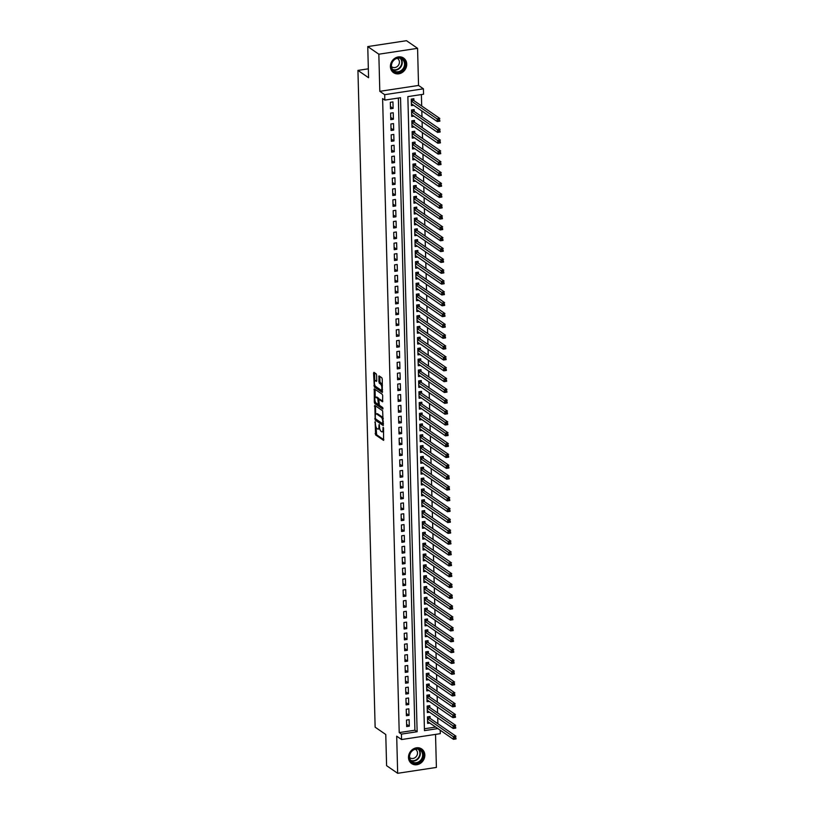 <?xml version="1.0" encoding="UTF-8"?>
<svg xmlns="http://www.w3.org/2000/svg" width="814" height="814" viewBox="0 0 814 814"><rect width="100%" height="100%" fill="white"/><g stroke="black" fill="none" stroke-linecap="round" stroke-linejoin="round"><path stroke-width="1.22" d="M375.132 421.744L375.6 434.941L383.577 440.374L383.547 428.266L383.129 427.289L382.977 429.314A3.571 1.302 -98.6 0 1 382.122 431.888A3.571 1.302 -98.6 0 1 381.674 431.756L381.023 431.308A3.571 1.302 -98.6 0 1 379.538 426.943L379.182 424.532L378.927 426.526A3.571 1.302 -98.6 0 1 378.072 429.1A3.571 1.302 -98.6 0 1 377.625 428.968L376.974 428.52A3.571 1.302 -98.6 0 1 375.488 424.155L375.132 421.744M390.405 66.595A8.873 7.814 124.6 0 0 393.538 72.66A8.873 7.814 124.6 0 0 402.248 72.477A8.873 7.814 124.6 0 0 406.735 64.123A8.873 7.814 124.6 0 0 403.602 58.059A8.873 7.814 124.6 0 0 394.892 58.242A8.873 7.814 124.6 0 0 390.405 66.595M408.496 757.508A8.873 7.814 124.6 0 0 411.63 763.583A8.873 7.814 124.6 0 0 420.339 763.4A8.873 7.814 124.6 0 0 424.827 755.036A8.873 7.814 124.6 0 0 421.693 748.972A8.873 7.814 124.6 0 0 412.983 749.155A8.873 7.814 124.6 0 0 408.496 757.508M376.628 375.213L376.16 373.85L373.962 372.334L373.555 373.097L374.348 387.016L382.326 392.45L382.265 379.09L381.797 377.727L378.998 375.865L378.876 382.041L380.657 384.31A2.981 1.089 -98.6 0 1 381.868 387.474A2.981 1.089 -98.6 0 1 381.176 390.11A2.981 1.089 -98.6 0 1 380.799 389.998L375.651 386.447A2.981 1.089 -98.6 0 1 374.44 383.282A2.981 1.089 -98.6 0 1 375.122 380.657A2.981 1.089 -98.6 0 1 375.498 380.759L376.495 381.39L376.77 380.586L376.628 375.213M367.755 46.571L406.481 40.7L417.572 48.331L378.836 54.202L367.755 46.571L368.569 77.727L357.936 70.401L375.132 727.177L385.775 734.503L386.589 765.669L397.67 773.3L396.693 736.182L401.577 739.539L401.434 734.116L399.216 732.59L382.611 98.575L384.829 100.102L384.686 94.678L423.412 88.807L423.555 94.231L407.855 96.612L424.46 730.626L437.871 728.591M378.836 54.202L379.812 91.321L384.686 94.678M374.827 405.423L375.213 420.105L383.191 425.539L382.661 410.816L374.827 405.423M374.318 402.197L374.257 388.838L382.234 394.271L382.692 395.635L382.57 401.811L379.253 399.582L378.846 400.346L379.395 405.28L382.702 407.56L382.845 409.076L374.786 403.561L374.318 402.197L375.366 401.892M397.67 773.3L436.396 767.429L435.531 734.391M413.929 100.631L413.878 98.728L411.263 99.125L411.436 105.627L413.654 105.291M414.214 111.467L414.163 109.564L411.548 109.961L411.721 116.473L413.939 116.137M414.499 122.304L414.448 120.411L411.833 120.808L412.006 127.31L414.214 126.974M414.784 133.14L414.733 131.247L412.118 131.644L412.281 138.146L414.499 137.81M415.069 143.976L415.018 142.084L412.403 142.481L412.566 148.982L414.784 148.647M415.354 154.823L415.303 152.92L412.688 153.317L412.851 159.819L415.069 159.483M415.628 165.659L415.588 163.756L412.963 164.153L413.136 170.655L415.354 170.319M415.913 176.496L415.873 174.593L413.247 174.99L413.42 181.491L415.639 181.156M416.198 187.332L416.147 185.439L413.532 185.836L413.705 192.338L415.923 192.002M416.483 198.168L416.432 196.276L413.817 196.673L413.99 203.174L416.208 202.839M416.768 209.005L416.717 207.112L414.102 207.509L414.275 214.011L416.493 213.675M417.053 219.841L417.002 217.948L414.387 218.345L414.56 224.847L416.768 224.511M417.338 230.688L417.287 228.785L414.672 229.182L414.845 235.684L417.053 235.348M417.623 241.524L417.572 239.621L414.957 240.018L415.12 246.52L417.338 246.184M417.908 252.36L417.857 250.458L415.242 250.854L415.405 257.366L417.623 257.031M418.193 263.197L418.142 261.304L415.516 261.701L415.689 268.203L417.908 267.867M418.467 274.033L418.427 272.141L415.801 272.537L415.974 279.039L418.193 278.703M418.752 284.869L418.701 282.977L416.086 283.374L416.259 289.876L418.477 289.54M419.037 295.706L418.986 293.813L416.371 294.21L416.544 300.712L418.762 300.376M419.322 306.552L419.271 304.65L416.656 305.047L416.829 311.548L419.047 311.213M419.607 317.389L419.556 315.486L416.941 315.883L417.114 322.385L419.322 322.049M419.892 328.225L419.841 326.333L417.226 326.719L417.399 333.231L419.607 332.895M420.177 339.062L420.126 337.169L417.511 337.566L417.674 344.068L419.892 343.732M420.462 349.898L420.411 348.005L417.796 348.402L417.958 354.904L420.177 354.568M420.746 360.734L420.696 358.842L418.07 359.239L418.243 365.74L420.462 365.405M421.021 371.581L420.98 369.678L418.355 370.075L418.528 376.577L420.746 376.241M421.306 382.417L421.255 380.514L418.64 380.911L418.813 387.413L421.031 387.077M421.591 393.254L421.54 391.351L418.925 391.748L419.098 398.25L421.316 397.914M421.876 404.09L421.825 402.197L419.21 402.594L419.383 409.096L421.601 408.76M422.161 414.926L422.11 413.034L419.495 413.431L419.668 419.932L421.876 419.597M422.446 425.763L422.395 423.87L419.78 424.267L419.953 430.769L422.161 430.433M422.731 436.599L422.68 434.707L420.065 435.103L420.228 441.605L422.446 441.269M423.015 447.446L422.965 445.543L420.35 445.94L420.512 452.442L422.731 452.106M423.3 458.282L423.249 456.379L420.635 456.776L420.797 463.278L423.015 462.942M423.575 469.118L423.534 467.216L420.909 467.612L421.082 474.124L423.3 473.789M423.86 479.955L423.809 478.062L421.194 478.459L421.367 484.961L423.585 484.625M424.145 490.791L424.094 488.899L421.479 489.295L421.652 495.797L423.87 495.461M424.43 501.628L424.379 499.735L421.764 500.132L421.937 506.634L424.155 506.298M424.715 512.464L424.664 510.571L422.049 510.968L422.222 517.47L424.44 517.134M425 523.31L424.949 521.408L422.334 521.805L422.507 528.306L424.715 527.971M425.284 534.147L425.234 532.244L422.619 532.641L422.781 539.143L425 538.807M425.569 544.983L425.519 543.091L422.904 543.487L423.066 549.989L425.284 549.654M425.854 555.82L425.803 553.927L423.188 554.324L423.351 560.826L425.569 560.49M426.129 566.656L426.088 564.763L423.463 565.16L423.636 571.662L425.854 571.326M426.414 577.492L426.373 575.6L423.748 575.997L423.921 582.498L426.139 582.163M426.699 588.339L426.648 586.436L424.033 586.833L424.206 593.335L426.424 592.999M426.984 599.175L426.933 597.273L424.318 597.669L424.491 604.171L426.709 603.835M427.269 610.012L427.218 608.109L424.603 608.506L424.776 615.018L426.994 614.672M427.554 620.848L427.503 618.955L424.888 619.352L425.061 625.854L427.269 625.518M427.838 631.684L427.788 629.792L425.173 630.189L425.346 636.69L427.554 636.355M428.123 642.521L428.072 640.628L425.457 641.025L425.62 647.527L427.838 647.191M428.408 653.357L428.357 651.465L425.742 651.861L425.905 658.363L428.123 658.027M428.693 664.204L428.642 662.301L426.017 662.698L426.19 669.2L428.408 668.864M428.968 675.04L428.927 673.137L426.302 673.534L426.475 680.036L428.693 679.7M429.253 685.876L429.202 683.974L426.587 684.371L426.76 690.883L428.978 690.547M429.538 696.713L429.487 694.82L426.872 695.217L427.045 701.719L429.263 701.383M429.823 707.549L429.772 705.657L427.157 706.053L427.33 712.555L429.548 712.219M406.501 720.064L406.674 726.566L409.289 726.169L409.127 719.668L406.501 720.064M406.227 709.228L406.389 715.73L409.004 715.333L408.842 708.831L406.227 709.228M405.942 698.392L406.105 704.893L408.73 704.497L408.557 697.995L405.942 698.392M405.657 687.545L405.82 694.047L408.445 693.65L408.272 687.148L405.657 687.545M405.372 676.709L405.545 683.211L408.16 682.814L407.987 676.312L405.372 676.709M405.087 665.872L405.26 672.374L407.875 671.977L407.702 665.476L405.087 665.872M404.802 655.036L404.975 661.538L407.59 661.141L407.417 654.639L404.802 655.036M404.517 644.2L404.69 650.701L407.305 650.305L407.132 643.803L404.517 644.2M404.232 633.363L404.405 639.865L407.02 639.468L406.847 632.966L404.232 633.363M403.948 622.517L404.12 629.029L406.735 628.632L406.573 622.13L403.948 622.517M403.673 611.68L403.836 618.182L406.451 617.785L406.288 611.283L403.673 611.68M403.388 600.844L403.551 607.346L406.176 606.949L406.003 600.447L403.388 600.844M403.103 590.008L403.266 596.509L405.891 596.113L405.718 589.611L403.103 590.008M402.818 579.171L402.991 585.673L405.606 585.276L405.433 578.774L402.818 579.171M402.533 568.335L402.706 574.837L405.321 574.44L405.148 567.938L402.533 568.335M402.248 557.498L402.421 564L405.036 563.603L404.863 557.102L402.248 557.498M401.963 546.652L402.136 553.164L404.751 552.767L404.578 546.255L401.963 546.652M401.678 535.816L401.851 542.317L404.466 541.921L404.293 535.419L401.678 535.816M401.394 524.979L401.567 531.481L404.182 531.084L404.019 524.582L401.394 524.979M401.109 514.143L401.282 520.645L403.897 520.248L403.734 513.746L401.109 514.143M400.834 503.306L400.997 509.808L403.622 509.411L403.449 502.91L400.834 503.306M400.549 492.47L400.712 498.972L403.337 498.575L403.164 492.073L400.549 492.47M400.264 481.634L400.437 488.135L403.052 487.739L402.879 481.237L400.264 481.634M399.979 470.787L400.152 477.289L402.767 476.892L402.594 470.39L399.979 470.787M399.694 459.951L399.867 466.453L402.482 466.056L402.309 459.554L399.694 459.951M399.409 449.114L399.582 455.616L402.197 455.219L402.024 448.718L399.409 449.114M399.125 438.278L399.298 444.78L401.913 444.383L401.74 437.881L399.125 438.278M398.84 427.442L399.013 433.943L401.628 433.547L401.465 427.045L398.84 427.442M398.555 416.605L398.728 423.107L401.343 422.71L401.18 416.208L398.555 416.605M398.28 405.759L398.443 412.271L401.058 411.874L400.895 405.362L398.28 405.759M397.995 394.922L398.158 401.424L400.783 401.027L400.61 394.525L397.995 394.922M397.71 384.086L397.883 390.588L400.498 390.191L400.325 383.689L397.71 384.086M397.425 373.25L397.598 379.751L400.213 379.355L400.04 372.853L397.425 373.25M397.14 362.413L397.313 368.915L399.928 368.518L399.755 362.016L397.14 362.413M396.856 351.577L397.029 358.079L399.643 357.682L399.471 351.18L396.856 351.577M396.571 340.74L396.744 347.242L399.359 346.845L399.186 340.344L396.571 340.74M396.286 329.894L396.459 336.406L399.074 336.009L398.911 329.497L396.286 329.894M396.001 319.057L396.174 325.559L398.789 325.162L398.626 318.661L396.001 319.057M395.726 308.221L395.889 314.723L398.504 314.326L398.341 307.824L395.726 308.221M395.441 297.385L395.604 303.887L398.229 303.49L398.056 296.988L395.441 297.385M395.156 286.548L395.319 293.05L397.944 292.653L397.771 286.152L395.156 286.548M394.871 275.712L395.044 282.214L397.659 281.817L397.486 275.315L394.871 275.712M394.587 264.876L394.759 271.377L397.374 270.981L397.201 264.479L394.587 264.876M394.302 254.029L394.475 260.531L397.09 260.134L396.917 253.632L394.302 254.029M394.017 243.193L394.19 249.695L396.805 249.298L396.632 242.796L394.017 243.193M393.732 232.356L393.905 238.858L396.52 238.461L396.347 231.959L393.732 232.356M393.447 221.52L393.62 228.022L396.235 227.625L396.072 221.123L393.447 221.52M393.172 210.684L393.335 217.185L395.95 216.789L395.787 210.287L393.172 210.684M392.887 199.847L393.05 206.349L395.675 205.952L395.502 199.45L392.887 199.847M392.602 189.001L392.765 195.513L395.39 195.116L395.217 188.604L392.602 189.001M392.317 178.164L392.49 184.666L395.105 184.269L394.932 177.767L392.317 178.164M392.033 167.328L392.206 173.83L394.821 173.433L394.648 166.931L392.033 167.328M391.748 156.492L391.921 162.993L394.536 162.597L394.363 156.095L391.748 156.492M391.463 145.655L391.636 152.157L394.251 151.76L394.078 145.258L391.463 145.655M391.178 134.819L391.351 141.321L393.966 140.924L393.793 134.422L391.178 134.819M390.893 123.982L391.066 130.484L393.681 130.087L393.518 123.586L390.893 123.982M390.608 113.136L390.781 119.648L393.396 119.251L393.233 112.739L390.608 113.136M399.216 732.59L414.916 730.209L398.361 98.046M393.121 108.404L392.948 101.903L390.333 102.299L390.496 108.801L393.121 108.404L390.445 106.563M437.871 723.738L437.708 717.846M437.586 712.891L437.423 707.01M437.301 702.055L437.149 696.163M437.016 691.218L436.864 685.327M436.731 680.382L436.579 674.491M436.446 669.546L436.294 663.654M436.162 658.709L436.009 652.818M435.877 647.863L435.724 641.981M435.592 637.026L435.439 631.145M435.317 626.19L435.154 620.299M435.032 615.353L434.869 609.462M434.747 604.517L434.595 598.626M434.462 593.681L434.31 587.789M434.177 582.844L434.025 576.953M433.893 571.998L433.74 566.117M433.608 561.161L433.455 555.28M433.323 550.325L433.17 544.434M433.038 539.489L432.885 533.597M432.753 528.652L432.6 522.761M432.478 517.816L432.315 511.925M432.193 506.98L432.041 501.088M431.908 496.133L431.756 490.252M431.624 485.297L431.471 479.405M431.339 474.46L431.186 468.569M431.054 463.624L430.901 457.733M430.769 452.788L430.616 446.896M430.484 441.951L430.331 436.06M430.199 431.105L430.046 425.223M429.924 420.268L429.761 414.387M429.639 409.432L429.487 403.541M429.354 398.595L429.202 392.704M429.07 387.759L428.917 381.868M428.785 376.923L428.632 371.031M428.5 366.086L428.347 360.195M428.215 355.24L428.062 349.359M427.93 344.403L427.777 338.522M427.645 333.567L427.492 327.676M427.37 322.731L427.208 316.839M427.085 311.894L426.923 306.003M426.801 301.058L426.648 295.167M426.516 290.222L426.363 284.33M426.231 279.375L426.078 273.494M425.946 268.539L425.793 262.647M425.661 257.702L425.508 251.811M425.376 246.866L425.223 240.975M425.091 236.029L424.939 230.138M424.816 225.193L424.654 219.302M424.532 214.347L424.369 208.465M424.247 203.51L424.094 197.629M423.962 192.674L423.809 186.782M423.677 181.837L423.524 175.946M423.392 171.001L423.239 165.11M423.107 160.165L422.954 154.273M422.822 149.328L422.67 143.437M422.537 138.482L422.385 132.601M422.252 127.645L422.1 121.754M421.978 116.809L421.815 110.918M421.693 105.973L421.387 94.556M424.409 728.774L435.653 727.065M430.107 718.386L430.057 716.493L427.442 716.89L427.615 723.392L429.823 723.056M368.335 68.824L357.936 70.401M379.812 91.321L418.538 85.45L417.572 48.331M418.538 85.45L423.412 88.807M440.211 730.209L440.303 733.668L401.577 739.539M401.434 734.116L417.134 731.735L400.529 97.721L384.829 100.102M414.916 730.209L417.134 731.735M409.289 726.169L406.613 724.328M409.004 715.333L406.339 713.491M408.73 704.497L406.054 702.655M408.445 693.65L405.769 691.808M408.16 682.814L405.484 680.972M407.875 671.977L405.199 670.136M407.59 661.141L404.914 659.299M407.305 650.305L404.629 648.463M407.02 639.468L404.344 637.627M406.735 628.632L404.059 626.78M406.451 617.785L403.775 615.944M406.176 606.949L403.5 605.107M405.891 596.113L403.215 594.271M405.606 585.276L402.93 583.435M405.321 574.44L402.645 572.598M405.036 563.603L402.36 561.762M404.751 552.767L402.075 550.915M404.466 541.921L401.79 540.079M404.182 531.084L401.506 529.242M403.897 520.248L401.221 518.406M403.622 509.411L400.946 507.57M403.337 498.575L400.661 496.733M403.052 487.739L400.376 485.897M402.767 476.892L400.091 475.05M402.482 466.056L399.806 464.214M402.197 455.219L399.521 453.378M401.913 444.383L399.236 442.541M401.628 433.547L398.952 431.705M401.343 422.71L398.667 420.869M401.058 411.874L398.392 410.022M400.783 401.027L398.107 399.186M400.498 390.191L397.822 388.349M400.213 379.355L397.537 377.513M399.928 368.518L397.252 366.676M399.643 357.682L396.967 355.84M399.359 346.845L396.683 345.004M399.074 336.009L396.398 334.157M398.789 325.162L396.113 323.321M398.504 314.326L395.838 312.484M398.229 303.49L395.553 301.648M397.944 292.653L395.268 290.812M397.659 281.817L394.983 279.975M397.374 270.981L394.698 269.139M397.09 260.134L394.414 258.292M396.805 249.298L394.129 247.456M396.52 238.461L393.844 236.62M396.235 227.625L393.559 225.783M395.95 216.789L393.274 214.947M395.675 205.952L392.999 204.111M395.39 195.116L392.714 193.264M395.105 184.269L392.429 182.428M394.821 173.433L392.144 171.591M394.536 162.597L391.86 160.755M394.251 151.76L391.575 149.918M393.966 140.924L391.29 139.082M393.681 130.087L391.005 128.246M393.396 119.251L390.72 117.399M378.072 429.1L379.121 428.937A3.571 1.302 -98.6 0 0 379.69 428.378M382.122 431.888L383.17 431.725A3.571 1.302 -98.6 0 0 383.628 431.369M376.017 427.004L376.648 434.788L383.842 439.733M375.854 419.078L383.455 424.898M375.468 405.86L375.681 414.234M375.335 417.989L375.651 418.945L382.529 423.677L382.773 421.601A3.571 1.302 -98.6 0 0 381.298 417.236L376.597 414A3.571 1.302 -98.6 0 0 376.149 413.868A3.571 1.302 -98.6 0 0 375.295 416.442L375.335 417.989M383.292 418.589A3.571 1.302 -98.6 0 0 382.336 417.073L381.298 417.236M376.149 413.868L377.197 413.716A3.571 1.302 -98.6 0 1 377.645 413.838L382.336 417.073M375.244 397.436L375.04 389.489L373.992 389.641M382.834 401.17L380.036 399.471M383.018 408.353L375.824 403.398L374.786 403.561M375.956 397.313A2.981 1.089 -98.6 0 0 375.58 397.212A2.981 1.089 -98.6 0 0 374.888 399.837A2.981 1.089 -98.6 0 0 376.099 403.011L377.92 404.263L378.327 403.49L377.767 398.565L375.956 397.313L377.004 397.161A2.981 1.089 -98.6 0 0 376.628 397.049L375.58 397.212M379.263 399.521L378.815 398.412L377.767 398.565M377.004 397.161L378.815 398.412M375.366 402.035L375.824 403.398M375.122 380.657L376.17 380.494A2.981 1.089 -98.6 0 1 376.546 380.596L376.76 380.749M381.176 390.11L382.224 389.947A2.981 1.089 -98.6 0 0 382.539 389.753M382.417 385.215A2.981 1.089 -98.6 0 0 381.705 384.147L380.657 384.31M379.782 376.343L379.924 381.878L381.705 384.147M374.928 385.388L375.396 386.864L382.59 391.809M374.603 372.781L374.806 380.85M427.564 721.499L453.449 739.326L453.378 736.619L455.993 736.222L429.751 718.141L428.805 716.686M455.809 737.545L456.064 738.929L453.449 739.326L455.84 738.634L455.809 737.545L454.761 737.708L454.792 738.786M454.761 737.708L427.492 718.782M423.372 754.954A7.672 6.756 -55.4 0 1 416.503 763.349A7.672 6.756 -55.4 0 1 409.249 757.101A7.672 6.756 -55.4 0 1 416.117 748.717A7.672 6.756 -55.4 0 1 423.372 754.954M409.544 756.867A7.102 6.258 124.6 0 0 412.057 761.731A7.102 6.258 124.6 0 0 419.037 761.589A7.102 6.258 124.6 0 0 422.629 754.883A7.102 6.258 124.6 0 0 420.116 750.03A7.102 6.258 124.6 0 0 413.146 750.172A7.102 6.258 124.6 0 0 409.544 756.867M409.595 757.508A5.057 4.457 124.6 0 0 409.981 757.814A5.057 4.457 124.6 0 0 414.947 757.712A5.057 4.457 124.6 0 0 417.511 752.94A5.057 4.457 124.6 0 0 415.72 749.48A5.057 4.457 124.6 0 0 415.303 749.226M410.765 762.871A8.812 7.764 124.6 0 0 411.314 763.288A8.812 7.764 124.6 0 0 419.963 763.105A8.812 7.764 124.6 0 0 424.42 754.802A8.812 7.764 124.6 0 0 421.306 748.768A8.812 7.764 124.6 0 0 420.716 748.412M401.913 70.91A7.672 6.756 -55.4 0 1 392.195 69.699A7.672 6.756 -55.4 0 1 394.515 59.31A7.672 6.756 -55.4 0 1 404.243 60.531A7.672 6.756 -55.4 0 1 401.913 70.91M394.576 59.595A7.102 6.258 124.6 0 0 393.966 70.818A7.102 6.258 124.6 0 0 401.424 70.33A7.102 6.258 124.6 0 0 402.024 59.107A7.102 6.258 124.6 0 0 394.576 59.595M391.503 66.595A5.057 4.457 124.6 0 0 391.89 66.901A5.057 4.457 124.6 0 0 397.201 66.555A5.057 4.457 124.6 0 0 397.629 58.567A5.057 4.457 124.6 0 0 397.201 58.313M392.674 71.947A8.812 7.764 124.6 0 0 393.223 72.375A8.812 7.764 124.6 0 0 402.462 71.774A8.812 7.764 124.6 0 0 403.215 57.855A8.812 7.764 124.6 0 0 402.625 57.489M427.279 710.653L453.164 728.489L453.093 725.783L455.708 725.386L429.466 707.305L428.52 705.84M455.525 726.709L455.779 728.092L453.164 728.489L455.555 727.797L455.525 726.709L454.477 726.871L454.507 727.95M454.477 726.871L427.208 707.946M426.994 699.816L452.879 717.653L452.808 714.936L455.433 714.539L429.182 696.469L428.235 695.003M455.24 715.872L455.504 717.256L452.879 717.653L455.27 716.961L455.24 715.872L454.192 716.035L454.222 717.114M454.192 716.035L426.923 697.11M426.709 688.98L452.594 706.817L452.533 704.1L455.148 703.703L428.897 685.632L427.95 684.167M454.955 705.036L455.219 706.42L452.594 706.817L454.985 706.114L454.955 705.036L453.907 705.199L453.937 706.277M453.907 705.199L426.638 686.273M426.424 678.143L452.319 695.97L452.248 693.263L454.863 692.867L428.622 674.796L427.676 673.331M454.67 694.2L454.934 695.573L452.319 695.97L454.7 695.278L454.67 694.2L453.632 694.352L453.652 695.441M453.632 694.352L426.353 675.437M426.139 667.307L452.035 685.134L451.963 682.427L454.578 682.03L428.337 663.959L427.391 662.494M454.395 683.363L454.65 684.737L452.035 685.134L454.416 684.442L454.395 683.363L453.347 683.516L453.367 684.605M453.347 683.516L426.068 664.6M425.854 656.471L451.75 674.297L451.678 671.591L454.293 671.194L428.052 653.113L427.106 651.658M454.11 672.517L454.365 673.9L451.75 674.297L454.131 673.605L454.11 672.517L453.062 672.679L453.093 673.768M453.062 672.679L425.783 653.754M425.58 645.634L451.465 663.461L451.394 660.754L454.009 660.358L427.767 642.277L426.821 640.822M453.825 661.68L454.08 663.064L451.465 663.461L453.856 662.769L453.825 661.68L452.777 661.843L452.808 662.922M452.777 661.843L425.508 642.918M425.295 634.788L451.18 652.625L451.109 649.918L453.724 649.521L427.482 631.44L426.536 629.975M453.54 650.844L453.795 652.228L451.18 652.625L453.571 651.933L453.54 650.844L452.492 651.007L452.523 652.085M452.492 651.007L425.223 632.081M425.01 623.951L450.895 641.788L450.824 639.071L453.439 638.675L427.197 620.604L426.251 619.139M453.256 640.008L453.51 641.391L450.895 641.788L453.286 641.096L453.256 640.008L452.208 640.17L452.238 641.249M452.208 640.17L424.939 621.245M424.725 613.115L450.61 630.952L450.539 628.235L453.154 627.838L426.912 609.767L425.966 608.302M452.971 629.171L453.225 630.555L450.61 630.952L453.001 630.25L452.971 629.171L451.923 629.324L451.953 630.412M451.923 629.324L424.654 610.408M424.44 602.279L450.325 620.105L450.254 617.399L452.879 617.002L426.628 598.931L425.681 597.466M452.686 618.335L452.95 619.708L450.325 620.105L452.716 619.413L452.686 618.335L451.638 618.487L451.668 619.576M451.638 618.487L424.369 599.572M424.155 591.442L450.04 609.269L449.969 606.562L452.594 606.165L426.343 588.095L425.396 586.629M452.401 607.498L452.665 608.872L450.04 609.269L452.431 608.577L452.401 607.498L451.353 607.651L451.383 608.74M451.353 607.651L424.084 588.736M423.87 580.606L449.766 598.432L449.694 595.726L452.309 595.329L426.068 577.248L425.122 575.793M452.116 596.652L452.381 598.036L449.766 598.432L452.146 597.741L452.116 596.652L451.068 596.815L451.098 597.903M451.068 596.815L423.799 577.889M423.585 569.759L449.481 587.596L449.409 584.89L452.024 584.493L425.783 566.412L424.837 564.947M451.831 585.815L452.096 587.199L449.481 587.596L451.862 586.904L451.831 585.815L450.793 585.978L450.814 587.057M450.793 585.978L423.514 567.053M423.3 558.923L449.196 576.76L449.125 574.053L451.739 573.656L425.498 555.575L424.552 554.11M451.556 574.979L451.811 576.363L449.196 576.76L451.577 576.068L451.556 574.979L450.508 575.142L450.529 576.22M450.508 575.142L423.229 556.216M423.026 548.087L448.911 565.923L448.84 563.207L451.455 562.81L425.213 544.739L424.267 543.274M451.271 564.143L451.526 565.526L448.911 565.923L451.292 565.221L451.271 564.143L450.223 564.306L450.254 565.384M450.223 564.306L422.954 545.38M422.741 537.25L448.626 555.077L448.555 552.37L451.17 551.973L424.928 533.903L423.982 532.437M450.987 553.306L451.241 554.69L448.626 555.077L451.017 554.385L450.987 553.306L449.939 553.459L449.969 554.548M449.939 553.459L422.67 534.544M422.456 526.414L448.341 544.24L448.27 541.534L450.885 541.137L424.643 523.066L423.697 521.601M450.702 542.47L450.956 543.844L448.341 544.24L450.732 543.549L450.702 542.47L449.654 542.623L449.684 543.711M449.654 542.623L422.385 523.707M422.171 515.577L448.056 533.404L447.985 530.697L450.6 530.301L424.359 512.22L423.412 510.765M450.417 531.634L450.671 533.007L448.056 533.404L450.447 532.712L450.417 531.634L449.369 531.786L449.399 532.875M449.369 531.786L422.1 512.861M421.886 504.741L447.771 522.568L447.7 519.861L450.325 519.464L424.074 501.383L423.127 499.928M450.132 520.787L450.396 522.171L447.771 522.568L450.162 521.876L450.132 520.787L449.084 520.95L449.114 522.028M449.084 520.95L421.815 502.024M421.601 493.894L447.486 511.731L447.415 509.025L450.04 508.628L423.789 490.547L422.842 489.082M449.847 509.951L450.111 511.334L447.486 511.731L449.877 511.039L449.847 509.951L448.799 510.113L448.829 511.192M448.799 510.113L421.53 491.188M421.316 483.058L447.212 500.895L447.14 498.178L449.755 497.781L423.514 479.711L422.558 478.245M449.562 499.114L449.827 500.498L447.212 500.895L449.593 500.203L449.562 499.114L448.514 499.277L448.545 500.356M448.514 499.277L421.245 480.352M421.031 472.222L446.927 490.059L446.855 487.342L449.47 486.945L423.229 468.874L422.283 467.409M449.277 488.278L449.542 489.662L446.927 490.059L449.308 489.356L449.277 488.278L448.239 488.441L448.26 489.519M448.239 488.441L420.96 469.515M420.746 461.385L446.642 479.212L446.571 476.505L449.186 476.109L422.944 458.038L421.998 456.573M449.002 477.442L449.257 478.815L446.642 479.212L449.023 478.52L449.002 477.442L447.954 477.594L447.975 478.683M447.954 477.594L420.675 458.679M420.462 450.549L446.357 468.376L446.286 465.669L448.901 465.272L422.659 447.201L421.713 445.736M448.718 466.605L448.972 467.979L446.357 468.376L448.738 467.684L448.718 466.605L447.669 466.758L447.7 467.847M447.669 466.758L420.4 447.842M420.187 439.713L446.072 457.539L446.001 454.833L448.616 454.436L422.374 436.355L421.428 434.9M448.433 455.759L448.687 457.142L446.072 457.539L448.463 456.847L448.433 455.759L447.385 455.921L447.415 457.01M447.385 455.921L420.116 436.996M419.902 428.876L445.787 446.703L445.716 443.996L448.331 443.599L422.09 425.519L421.143 424.063M448.148 444.922L448.402 446.306L445.787 446.703L448.178 446.011L448.148 444.922L447.1 445.085L447.13 446.164M447.1 445.085L419.831 426.16M419.617 418.03L445.502 435.866L445.431 433.16L448.046 432.763L421.805 414.682L420.858 413.217M447.863 434.086L448.117 435.47L445.502 435.866L447.893 435.175L447.863 434.086L446.815 434.249L446.845 435.327M446.815 434.249L419.546 415.323M419.332 407.193L445.217 425.03L445.146 422.313L447.771 421.917L421.52 403.846L420.573 402.381M447.578 423.249L447.832 424.633L445.217 425.03L447.608 424.338L447.578 423.249L446.53 423.412L446.56 424.491M446.53 423.412L419.261 404.487M419.047 396.357L444.932 414.194L444.861 411.477L447.486 411.08L421.235 393.009L420.289 391.544M447.293 412.413L447.558 413.797L444.932 414.194L447.324 413.492L447.293 412.413L446.245 412.566L446.276 413.654M446.245 412.566L418.976 393.65M418.762 385.521L444.658 403.347L444.586 400.641L447.201 400.244L420.95 382.173L420.004 380.708M447.008 401.577L447.273 402.95L444.658 403.347L447.039 402.655L447.008 401.577L445.96 401.729L445.991 402.818M445.96 401.729L418.691 382.814M418.477 374.684L444.373 392.511L444.302 389.804L446.917 389.407L420.675 371.337L419.729 369.871M446.723 390.74L446.988 392.114L444.373 392.511L446.754 391.819L446.723 390.74L445.685 390.893L445.706 391.982M445.685 390.893L418.406 371.978M418.193 363.848L444.088 381.674L444.017 378.968L446.632 378.571L420.39 360.49L419.444 359.035M446.448 379.894L446.703 381.278L444.088 381.674L446.469 380.983L446.448 379.894L445.4 380.057L445.421 381.145M445.4 380.057L418.121 361.131M417.908 353.001L443.803 370.838L443.732 368.132L446.347 367.735L420.105 349.654L419.159 348.189M446.164 369.057L446.418 370.441L443.803 370.838L446.184 370.146L446.164 369.057L445.116 369.22L445.146 370.299M445.116 369.22L417.836 350.295M417.633 342.165L443.518 360.002L443.447 357.295L446.062 356.898L419.821 338.817L418.874 337.352M445.879 358.221L446.133 359.605L443.518 360.002L445.909 359.31L445.879 358.221L444.831 358.384L444.861 359.462M444.831 358.384L417.562 339.458M417.348 331.329L443.233 349.165L443.162 346.449L445.777 346.052L419.536 327.981L418.589 326.516M445.594 347.385L445.848 348.768L443.233 349.165L445.624 348.463L445.594 347.385L444.546 347.547L444.576 348.626M444.546 347.547L417.277 328.622M417.063 320.492L442.948 338.319L442.877 335.612L445.492 335.215L419.251 317.145L418.304 315.679M445.309 336.548L445.563 337.922L442.948 338.319L445.339 337.627L445.309 336.548L444.261 336.701L444.291 337.79M444.261 336.701L416.992 317.786M416.778 309.656L442.663 327.482L442.592 324.776L445.207 324.379L418.966 306.308L418.02 304.843M445.024 325.712L445.278 327.086L442.663 327.482L445.055 326.79L445.024 325.712L443.976 325.865L444.006 326.953M443.976 325.865L416.707 306.949M416.493 298.819L442.378 316.646L442.307 313.939L444.932 313.543L418.681 295.462L417.735 294.007M444.739 314.876L445.004 316.249L442.378 316.646L444.77 315.954L444.739 314.876L443.691 315.028L443.722 316.117M443.691 315.028L416.422 296.103M416.208 287.983L442.094 305.81L442.033 303.103L444.648 302.706L418.396 284.625L417.45 283.17M444.454 304.029L444.719 305.413L442.094 305.81L444.485 305.118L444.454 304.029L443.406 304.192L443.437 305.27M443.406 304.192L416.137 285.266M415.923 277.136L441.819 294.973L441.748 292.267L444.363 291.87L418.121 273.789L417.175 272.324M444.169 293.193L444.434 294.576L441.819 294.973L444.2 294.281L444.169 293.193L443.131 293.355L443.152 294.434M443.131 293.355L415.852 274.43M415.639 266.3L441.534 284.137L441.463 281.42L444.078 281.023L417.836 262.953L416.89 261.487M443.895 282.356L444.149 283.74L441.534 284.137L443.915 283.445L443.895 282.356L442.847 282.519L442.867 283.598M442.847 282.519L415.567 263.594M415.354 255.464L441.249 273.301L441.178 270.584L443.793 270.187L417.551 252.116L416.605 250.651M443.61 271.52L443.864 272.904L441.249 273.301L443.63 272.598L443.61 271.52L442.562 271.673L442.592 272.761M442.562 271.673L415.282 252.757M415.079 244.627L440.964 262.454L440.893 259.747L443.508 259.351L417.267 241.28L416.32 239.815M443.325 260.683L443.579 262.057L440.964 262.454L443.355 261.762L443.325 260.683L442.277 260.836L442.307 261.925M442.277 260.836L415.008 241.921M414.794 233.791L440.679 251.618L440.608 248.911L443.223 248.514L416.982 230.443L416.035 228.978M443.04 249.847L443.294 251.221L440.679 251.618L443.07 250.926L443.04 249.847L441.992 250L442.022 251.088M441.992 250L414.723 231.084M414.509 222.955L440.394 240.781L440.323 238.075L442.938 237.678L416.697 219.597L415.751 218.142M442.755 239.001L443.009 240.384L440.394 240.781L442.785 240.089L442.755 239.001L441.707 239.163L441.737 240.252M441.707 239.163L414.438 220.238M414.224 212.118L440.109 229.945L440.038 227.238L442.653 226.841L416.412 208.76L415.466 207.305M442.47 228.164L442.724 229.548L440.109 229.945L442.501 229.253L442.47 228.164L441.422 228.327L441.453 229.406M441.422 228.327L414.153 209.402M413.939 201.272L439.825 219.108L439.753 216.402L442.378 216.005L416.127 197.924L415.181 196.459M442.185 217.328L442.45 218.712L439.825 219.108L442.216 218.417L442.185 217.328L441.137 217.491L441.168 218.569M441.137 217.491L413.868 198.565M413.654 190.435L439.54 208.272L439.468 205.555L442.094 205.159L415.842 187.088L414.896 185.623M441.9 206.491L442.165 207.875L439.54 208.272L441.931 207.58L441.9 206.491L440.852 206.654L440.883 207.733M440.852 206.654L413.583 187.729M413.37 179.599L439.265 197.436L439.194 194.719L441.809 194.322L415.567 176.251L414.621 174.786M441.615 195.655L441.88 197.039L439.265 197.436L441.646 196.734L441.615 195.655L440.567 195.808L440.598 196.896M440.567 195.808L413.298 176.892M413.085 168.763L438.98 186.589L438.909 183.883L441.524 183.486L415.282 165.415L414.336 163.95M441.33 184.819L441.595 186.192L438.98 186.589L441.361 185.897L441.33 184.819L440.293 184.971L440.313 186.06M440.293 184.971L413.013 166.056M412.8 157.926L438.695 175.753L438.624 173.046L441.239 172.649L414.998 154.568L414.051 153.113M441.056 173.982L441.31 175.356L438.695 175.753L441.076 175.061L441.056 173.982L440.008 174.135L440.028 175.224M440.008 174.135L412.729 155.209M412.515 147.09L438.41 164.916L438.339 162.21L440.954 161.813L414.713 143.732L413.766 142.277M440.771 163.136L441.025 164.52L438.41 164.916L440.791 164.225L440.771 163.136L439.723 163.299L439.753 164.387M439.723 163.299L412.454 144.373M412.24 136.243L438.125 154.08L438.054 151.373L440.669 150.977L414.428 132.896L413.481 131.43M440.486 152.299L440.74 153.683L438.125 154.08L440.516 153.388L440.486 152.299L439.438 152.462L439.468 153.541M439.438 152.462L412.169 133.537M411.955 125.407L437.84 143.244L437.769 140.527L440.384 140.14L414.143 122.059L413.197 120.594M440.201 141.463L440.455 142.847L437.84 143.244L440.232 142.552L440.201 141.463L439.153 141.626L439.184 142.704M439.153 141.626L411.884 122.7M411.67 114.57L437.556 132.407L437.484 129.691L440.099 129.294L413.858 111.223L412.912 109.758M439.916 130.627L440.171 132.01L437.556 132.407L439.947 131.705L439.916 130.627L438.868 130.789L438.899 131.868M438.868 130.789L411.599 111.864M411.385 103.734L437.271 121.561L437.199 118.854L439.825 118.457L413.573 100.387L412.627 98.921M439.631 119.79L439.896 121.164L437.271 121.561L439.662 120.869L439.631 119.79L438.583 119.943L438.614 121.032M438.583 119.943L411.314 101.028M375.376 422.191L374.847 422.273M383.475 427.767L382.936 427.849M379.426 424.979L378.897 425.061M379.528 426.434L378.927 426.526M383.577 429.222L382.977 429.314M376.648 434.788L375.6 434.941M376.19 433.424L375.142 433.577M376.261 419.943L375.213 420.105M375.458 418.63L374.755 418.742M375.468 406.023L374.42 406.186M383.425 423.545L382.712 423.646M383.414 423.056L382.814 423.148M383.374 421.51L382.773 421.601M377.645 413.838L376.597 414M380.301 399.43L379.253 399.582M378.927 403.408L378.327 403.49M378.897 399.827L378.235 399.928M376.546 380.596L375.498 380.759M380.382 383.241L379.334 383.404M379.924 381.878L378.876 382.041M379.782 376.506L378.734 376.668M375.396 386.864L374.348 387.016M374.928 385.5L373.891 385.653M374.603 372.944L373.555 373.097M429.751 718.141L427.482 718.487M429.589 717.948L427.472 718.274M418.864 749.379A7.102 6.258 -55.4 0 1 420.319 753.296A7.102 6.258 -55.4 0 1 411.009 760.785M410.653 760.337A6.878 6.054 124.6 0 0 419.892 753.174A6.878 6.054 124.6 0 0 418.315 749.216M400.773 58.466A7.102 6.258 -55.4 0 1 399.114 68.742A7.102 6.258 -55.4 0 1 392.908 69.872M392.562 69.424A6.878 6.054 124.6 0 0 398.779 68.417A6.878 6.054 124.6 0 0 400.223 58.293M429.466 707.305L427.197 707.651M429.304 707.112L427.197 707.437M429.182 696.469L426.912 696.815M429.019 696.275L426.912 696.601M428.897 685.632L426.628 685.978M428.734 685.439L426.628 685.754M428.622 674.796L426.343 675.142M428.449 674.603L426.343 674.918M428.337 663.959L426.068 664.295M428.164 663.766L426.058 664.082M428.052 653.113L425.783 653.459M427.879 652.93L425.773 653.245M427.767 642.277L425.498 642.622M427.594 642.083L425.488 642.409M427.482 631.44L425.213 631.786M427.319 631.247L425.203 631.572M427.197 620.604L424.928 620.95M427.035 620.41L424.918 620.726M426.912 609.767L424.643 610.113M426.75 609.574L424.643 609.889M426.628 598.931L424.359 599.267M426.465 598.738L424.359 599.053M426.343 588.095L424.074 588.43M426.18 587.901L424.074 588.217M426.068 577.248L423.789 577.594M425.895 577.055L423.789 577.38M425.783 566.412L423.514 566.758M425.61 566.218L423.504 566.544M425.498 555.575L423.229 555.921M425.325 555.382L423.219 555.708M425.213 544.739L422.944 545.085M425.04 544.546L422.934 544.861M424.928 533.903L422.659 534.249M424.766 533.709L422.649 534.025M424.643 523.066L422.374 523.402M424.481 522.873L422.364 523.188M424.359 512.22L422.09 512.566M424.196 512.037L422.09 512.352M424.074 501.383L421.805 501.729M423.911 501.19L421.805 501.516M423.789 490.547L421.52 490.893M423.626 490.354L421.52 490.679M423.514 479.711L421.235 480.057M423.341 479.517L421.235 479.843M423.229 468.874L420.96 469.22M423.056 468.681L420.95 468.996M422.944 458.038L420.675 458.384M422.771 457.844L420.665 458.16M422.659 447.201L420.39 447.537M422.486 447.008L420.38 447.324M422.374 436.355L420.105 436.701M422.201 436.172L420.095 436.487M422.09 425.519L419.821 425.864M421.927 425.325L419.81 425.651M421.805 414.682L419.536 415.028M421.642 414.489L419.536 414.814M421.52 403.846L419.251 404.192M421.357 403.652L419.251 403.968M421.235 393.009L418.966 393.355M421.072 392.816L418.966 393.131M420.95 382.173L418.681 382.509M420.787 381.98L418.681 382.295M420.675 371.337L418.396 371.672M420.502 371.143L418.396 371.459M420.39 360.49L418.121 360.836M420.217 360.297L418.111 360.622M420.105 349.654L417.836 350M419.932 349.46L417.826 349.786M419.821 338.817L417.551 339.163M419.648 338.624L417.541 338.95M419.536 327.981L417.267 328.327M419.373 327.788L417.256 328.103M419.251 317.145L416.982 317.491M419.088 316.951L416.972 317.267M418.966 306.308L416.697 306.644M418.803 306.115L416.697 306.43M418.681 295.462L416.412 295.808M418.518 295.279L416.412 295.594M418.396 284.625L416.127 284.971M418.233 284.432L416.127 284.758M418.121 273.789L415.842 274.135M417.948 273.596L415.842 273.921M417.836 262.953L415.567 263.298M417.663 262.759L415.557 263.085M417.551 252.116L415.282 252.462M417.379 251.923L415.272 252.238M417.267 241.28L414.998 241.626M417.094 241.086L414.987 241.402M416.982 230.443L414.713 230.779M416.819 230.25L414.702 230.566M416.697 219.597L414.428 219.943M416.534 219.404L414.418 219.729M416.412 208.76L414.143 209.106M416.249 208.567L414.143 208.893M416.127 197.924L413.858 198.27M415.964 197.731L413.858 198.056M415.842 187.088L413.573 187.434M415.679 186.894L413.573 187.21M415.567 176.251L413.288 176.597M415.394 176.058L413.288 176.373M415.282 165.415L413.013 165.751M415.109 165.222L413.003 165.537M414.998 154.568L412.729 154.914M414.825 154.385L412.718 154.701M414.713 143.732L412.444 144.078M414.54 143.539L412.433 143.864M414.428 132.896L412.159 133.242M414.255 132.702L412.149 133.028M414.143 122.059L411.874 122.405M413.98 121.866L411.864 122.192M413.858 111.223L411.589 111.569M413.695 111.03L411.589 111.345M413.573 100.387L411.304 100.733M413.41 100.193L411.304 100.509M383.425 423.585L382.631 423.707M380.158 399.389L379.11 399.542M378.958 404.161L378.062 404.293"/></g></svg>
